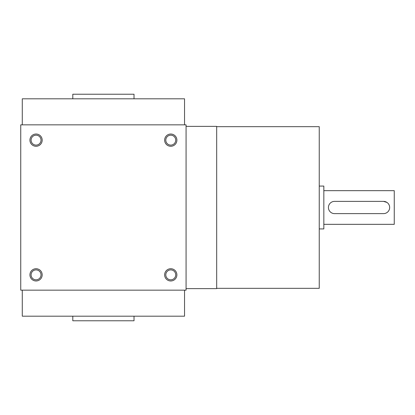 <?xml version="1.0" encoding="UTF-8"?>
<svg xmlns="http://www.w3.org/2000/svg" width="415" height="415" viewBox="0 0 415 415"><rect width="100%" height="100%" fill="white"/><g stroke="black" fill="none" stroke-linecap="round" stroke-linejoin="round"><path stroke-width="0.62" d="M186.07 124.842L20.75 124.842L20.75 290.158L186.07 290.158L186.07 124.842M42.18 274.855A6.121 6.121 0 0 0 32.998 269.548A6.121 6.121 0 0 0 32.998 280.156A6.121 6.121 0 0 0 42.18 274.855M29.932 140.146A6.121 6.121 0 0 1 39.119 134.844A6.121 6.121 0 0 1 39.119 145.452A6.121 6.121 0 0 1 29.932 140.146M176.883 274.855A6.121 6.121 0 0 0 167.702 269.548A6.121 6.121 0 0 0 167.702 280.156A6.121 6.121 0 0 0 176.883 274.855M164.641 140.146A6.121 6.121 0 0 1 173.823 134.844A6.121 6.121 0 0 1 173.823 145.452A6.121 6.121 0 0 1 164.641 140.146M72.796 316.183L72.796 320.774L134.024 320.774L134.024 316.183M22.28 290.158L22.28 316.183L184.54 316.183L184.54 290.158M22.28 124.842L22.28 98.817L184.54 98.817L184.54 124.842M72.796 98.817L72.796 94.226L134.024 94.226L134.024 98.817M216.682 288.321L319.244 288.321L319.244 126.679L216.682 126.679M186.07 288.627L216.682 288.627L216.682 126.373L186.07 126.373M165.798 140.146A4.964 4.964 0 0 1 173.242 135.85A4.964 4.964 0 0 1 173.242 144.446A4.964 4.964 0 0 1 165.798 140.146M175.727 274.855A4.964 4.964 0 0 0 168.282 270.554A4.964 4.964 0 0 0 168.282 279.15A4.964 4.964 0 0 0 175.727 274.855M31.094 140.146A4.964 4.964 0 0 1 38.538 135.85A4.964 4.964 0 0 1 38.538 144.446A4.964 4.964 0 0 1 31.094 140.146M41.018 274.855A4.964 4.964 0 0 0 33.574 270.554A4.964 4.964 0 0 0 33.574 279.15A4.964 4.964 0 0 0 41.018 274.855M383.533 201.379L334.552 201.379A6.121 6.121 0 0 0 328.426 207.5A6.121 6.121 0 0 0 334.552 213.621L383.533 213.621A6.121 6.121 0 0 0 389.659 207.5A6.121 6.121 0 0 0 383.533 201.379L386.941 202.411M319.244 186.07L323.835 186.07L323.835 228.93L319.244 228.93M323.835 190.661L394.25 190.661L394.25 224.339L323.835 224.339"/></g></svg>
